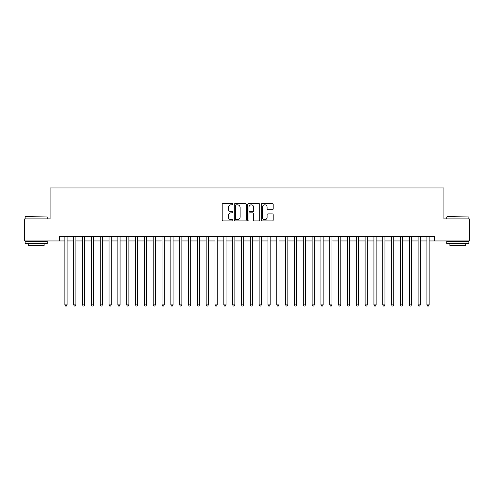 <?xml version="1.0" encoding="UTF-8"?>
<svg xmlns="http://www.w3.org/2000/svg" width="494" height="494" viewBox="0 0 494 494"><rect width="100%" height="100%" fill="white"/><g stroke="black" fill="none" stroke-linecap="round" stroke-linejoin="round"><path stroke-width="0.74" d="M232.872 204.195A0.605 0.605 0 0 0 232.266 203.584L223.053 203.584A0.865 0.865 0 0 0 222.189 204.454L222.189 220.052A0.865 0.865 0 0 0 223.053 220.923L232.266 220.923A0.605 0.605 0 0 0 232.872 220.312A0.605 0.605 0 0 0 232.266 219.707L231.075 219.707A2.773 2.773 0 0 1 228.302 216.934L228.302 215.631A2.773 2.773 0 0 1 231.075 212.858L232.266 212.858A0.605 0.605 0 0 0 232.872 212.253A0.605 0.605 0 0 0 232.266 211.648L231.075 211.648A2.773 2.773 0 0 1 228.302 208.876L228.302 207.573A2.773 2.773 0 0 1 231.075 204.8L232.266 204.8A0.605 0.605 0 0 0 232.872 204.195M272.33 209.697A0.865 0.865 0 0 0 273.194 208.832L273.194 204.454A0.865 0.865 0 0 0 272.33 203.584L262.104 203.584A0.865 0.865 0 0 0 261.233 204.454L261.233 220.052A0.865 0.865 0 0 0 262.104 220.923L272.33 220.923A0.865 0.865 0 0 0 273.194 220.052L273.194 214.767A0.865 0.865 0 0 0 272.33 213.902L267.952 213.902A0.865 0.865 0 0 0 267.087 214.767L267.087 217.391A2.316 2.316 0 0 1 264.765 219.707A2.316 2.316 0 0 1 262.45 217.391L262.45 207.116A2.316 2.316 0 0 1 264.765 204.8A2.316 2.316 0 0 1 267.087 207.116L267.087 208.832A0.865 0.865 0 0 0 267.952 209.697L272.33 209.697M59.36 240.949L24.7 240.949L24.7 218.873L50.085 218.873L50.085 187.973L443.915 187.973L443.915 218.873L469.3 218.873L469.3 240.949L434.64 240.949L434.64 236.533L59.36 236.533L59.36 240.949L64.875 240.949M246.24 204.454A0.865 0.865 0 0 0 245.376 203.584L235.15 203.584A0.865 0.865 0 0 0 234.28 204.454L234.28 220.052A0.865 0.865 0 0 0 235.15 220.923L245.376 220.923A0.865 0.865 0 0 0 246.24 220.052L246.24 204.454M248.624 203.584L258.85 203.584A0.865 0.865 0 0 1 259.721 204.454L259.721 220.052A0.865 0.865 0 0 1 258.85 220.923L254.478 220.923A0.865 0.865 0 0 1 253.607 220.052L253.607 213.729A0.865 0.865 0 0 0 252.743 212.858L249.841 212.858A0.865 0.865 0 0 0 248.97 213.729L248.97 220.312A0.605 0.605 0 0 1 248.365 220.923A0.605 0.605 0 0 1 247.76 220.312L247.76 204.454A0.865 0.865 0 0 1 248.624 203.584M67.085 240.949L73.705 240.949M75.915 240.949L82.535 240.949M84.746 240.949L91.365 240.949M93.576 240.949L100.196 240.949M102.406 240.949L109.026 240.949M111.236 240.949L117.856 240.949M120.067 240.949L126.686 240.949M128.897 240.949L135.517 240.949M137.727 240.949L144.347 240.949M146.557 240.949L153.177 240.949M155.388 240.949L162.007 240.949M164.218 240.949L170.838 240.949M173.048 240.949L179.668 240.949M181.878 240.949L188.498 240.949M190.709 240.949L197.328 240.949M199.539 240.949L206.159 240.949M208.369 240.949L214.989 240.949M217.199 240.949L223.819 240.949M226.03 240.949L232.649 240.949M234.86 240.949L241.48 240.949M243.69 240.949L250.31 240.949M252.52 240.949L259.14 240.949M261.351 240.949L267.97 240.949M270.181 240.949L276.801 240.949M279.011 240.949L285.631 240.949M287.841 240.949L294.461 240.949M296.672 240.949L303.291 240.949M305.502 240.949L312.122 240.949M314.332 240.949L320.952 240.949M323.162 240.949L329.782 240.949M331.993 240.949L338.612 240.949M340.823 240.949L347.443 240.949M349.653 240.949L356.273 240.949M358.483 240.949L365.103 240.949M367.314 240.949L373.933 240.949M376.144 240.949L382.764 240.949M384.974 240.949L391.594 240.949M393.804 240.949L400.424 240.949M402.635 240.949L409.254 240.949M411.465 240.949L418.085 240.949M420.295 240.949L426.915 240.949M429.125 240.949L434.64 240.949M236.101 204.8A0.605 0.605 0 0 0 235.496 205.405L235.496 219.101A0.605 0.605 0 0 0 236.101 219.707L237.355 219.707A2.773 2.773 0 0 0 240.133 216.934L240.133 207.573A2.773 2.773 0 0 0 237.355 204.8L236.101 204.8M253.607 207.159A2.316 2.316 0 0 0 251.292 204.843A2.316 2.316 0 0 0 248.97 207.159L248.97 210.777A0.865 0.865 0 0 0 249.841 211.648L252.743 211.648A0.865 0.865 0 0 0 253.607 210.777L253.607 207.159M67.085 236.533L67.085 304.884L64.875 304.884L64.875 236.533M67.085 304.884L66.424 306.027L65.541 306.027L64.875 304.884M25.404 216.668L47.214 216.934L25.404 216.668M36.179 243.598L25.138 243.598L25.138 241.393L47.214 241.393L47.214 243.598L36.179 243.598M44.127 243.598L44.127 245.629L28.232 245.629L28.232 243.598M447.045 216.668L468.862 216.934L447.045 216.668M457.821 243.598L446.786 243.598L446.786 241.393L468.862 241.393L468.862 243.598L457.821 243.598M465.768 243.598L465.768 245.629L449.873 245.629L449.873 243.598M75.915 236.533L75.915 304.884L73.705 304.884L73.705 236.533M75.915 304.884L75.255 306.027L74.372 306.027L73.705 304.884M84.746 236.533L84.746 304.884L82.535 304.884L82.535 236.533M84.746 304.884L84.085 306.027L83.202 306.027L82.535 304.884M93.576 236.533L93.576 304.884L91.365 304.884L91.365 236.533M93.576 304.884L92.915 306.027L92.032 306.027L91.365 304.884M102.406 236.533L102.406 304.884L100.196 304.884L100.196 236.533M102.406 304.884L101.745 306.027L100.862 306.027L100.196 304.884M111.236 236.533L111.236 304.884L109.026 304.884L109.026 236.533M111.236 304.884L110.576 306.027L109.693 306.027L109.026 304.884M120.067 236.533L120.067 304.884L117.856 304.884L117.856 236.533M120.067 304.884L119.406 306.027L118.523 306.027L117.856 304.884M128.897 236.533L128.897 304.884L126.686 304.884L126.686 236.533M128.897 304.884L128.236 306.027L127.353 306.027L126.686 304.884M137.727 236.533L137.727 304.884L135.517 304.884L135.517 236.533M137.727 304.884L137.066 306.027L136.183 306.027L135.517 304.884M146.557 236.533L146.557 304.884L144.347 304.884L144.347 236.533M146.557 304.884L145.897 306.027L145.014 306.027L144.347 304.884M155.388 236.533L155.388 304.884L153.177 304.884L153.177 236.533M155.388 304.884L154.727 306.027L153.844 306.027L153.177 304.884M164.218 236.533L164.218 304.884L162.007 304.884L162.007 236.533M164.218 304.884L163.557 306.027L162.674 306.027L162.007 304.884M173.048 236.533L173.048 304.884L170.838 304.884L170.838 236.533M173.048 304.884L172.387 306.027L171.504 306.027L170.838 304.884M181.878 236.533L181.878 304.884L179.668 304.884L179.668 236.533M181.878 304.884L181.218 306.027L180.335 306.027L179.668 304.884M190.709 236.533L190.709 304.884L188.498 304.884L188.498 236.533M190.709 304.884L190.048 306.027L189.165 306.027L188.498 304.884M199.539 236.533L199.539 304.884L197.328 304.884L197.328 236.533M199.539 304.884L198.878 306.027L197.995 306.027L197.328 304.884M208.369 236.533L208.369 304.884L206.159 304.884L206.159 236.533M208.369 304.884L207.708 306.027L206.825 306.027L206.159 304.884M217.199 236.533L217.199 304.884L214.989 304.884L214.989 236.533M217.199 304.884L216.539 306.027L215.656 306.027L214.989 304.884M226.03 236.533L226.03 304.884L223.819 304.884L223.819 236.533M226.03 304.884L225.369 306.027L224.486 306.027L223.819 304.884M234.86 236.533L234.86 304.884L232.649 304.884L232.649 236.533M234.86 304.884L234.199 306.027L233.316 306.027L232.649 304.884M243.69 236.533L243.69 304.884L241.48 304.884L241.48 236.533M243.69 304.884L243.029 306.027L242.146 306.027L241.48 304.884M252.52 236.533L252.52 304.884L250.31 304.884L250.31 236.533M252.52 304.884L251.854 306.027L250.971 306.027L250.31 304.884M261.351 236.533L261.351 304.884L259.14 304.884L259.14 236.533M261.351 304.884L260.684 306.027L259.801 306.027L259.14 304.884M270.181 236.533L270.181 304.884L267.97 304.884L267.97 236.533M270.181 304.884L269.514 306.027L268.631 306.027L267.97 304.884M279.011 236.533L279.011 304.884L276.801 304.884L276.801 236.533M279.011 304.884L278.344 306.027L277.461 306.027L276.801 304.884M287.841 236.533L287.841 304.884L285.631 304.884L285.631 236.533M287.841 304.884L287.175 306.027L286.292 306.027L285.631 304.884M296.672 236.533L296.672 304.884L294.461 304.884L294.461 236.533M296.672 304.884L296.005 306.027L295.122 306.027L294.461 304.884M305.502 236.533L305.502 304.884L303.291 304.884L303.291 236.533M305.502 304.884L304.835 306.027L303.952 306.027L303.291 304.884M314.332 236.533L314.332 304.884L312.122 304.884L312.122 236.533M314.332 304.884L313.665 306.027L312.782 306.027L312.122 304.884M323.162 236.533L323.162 304.884L320.952 304.884L320.952 236.533M323.162 304.884L322.496 306.027L321.613 306.027L320.952 304.884M331.993 236.533L331.993 304.884L329.782 304.884L329.782 236.533M331.993 304.884L331.326 306.027L330.443 306.027L329.782 304.884M340.823 236.533L340.823 304.884L338.612 304.884L338.612 236.533M340.823 304.884L340.156 306.027L339.273 306.027L338.612 304.884M349.653 236.533L349.653 304.884L347.443 304.884L347.443 236.533M349.653 304.884L348.986 306.027L348.103 306.027L347.443 304.884M358.483 236.533L358.483 304.884L356.273 304.884L356.273 236.533M358.483 304.884L357.817 306.027L356.934 306.027L356.273 304.884M367.314 236.533L367.314 304.884L365.103 304.884L365.103 236.533M367.314 304.884L366.647 306.027L365.764 306.027L365.103 304.884M376.144 236.533L376.144 304.884L373.933 304.884L373.933 236.533M376.144 304.884L375.477 306.027L374.594 306.027L373.933 304.884M384.974 236.533L384.974 304.884L382.764 304.884L382.764 236.533M384.974 304.884L384.307 306.027L383.424 306.027L382.764 304.884M393.804 236.533L393.804 304.884L391.594 304.884L391.594 236.533M393.804 304.884L393.138 306.027L392.255 306.027L391.594 304.884M402.635 236.533L402.635 304.884L400.424 304.884L400.424 236.533M402.635 304.884L401.968 306.027L401.085 306.027L400.424 304.884M411.465 236.533L411.465 304.884L409.254 304.884L409.254 236.533M411.465 304.884L410.798 306.027L409.915 306.027L409.254 304.884M420.295 236.533L420.295 304.884L418.085 304.884L418.085 236.533M420.295 304.884L419.628 306.027L418.745 306.027L418.085 304.884M429.125 236.533L429.125 304.884L426.915 304.884L426.915 236.533M429.125 304.884L428.459 306.027L427.576 306.027L426.915 304.884M25.138 218.873L25.138 216.934M30.177 241.393L30.177 240.949M42.181 241.393L42.181 240.949M47.214 218.873L47.214 216.934M446.786 218.873L446.786 216.934M451.819 241.393L451.819 240.949M463.823 241.393L463.823 240.949M468.862 218.873L468.862 216.934"/></g></svg>
